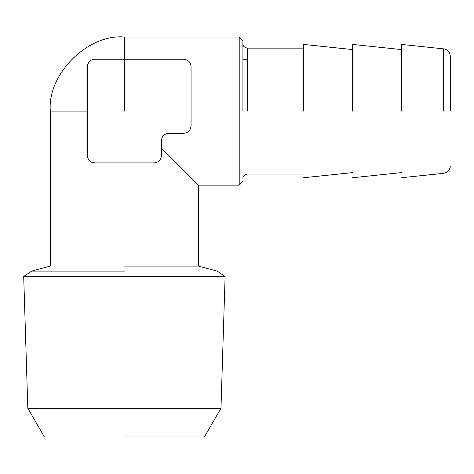 <?xml version="1.0" encoding="UTF-8"?>
<svg xmlns="http://www.w3.org/2000/svg" width="474" height="474" viewBox="0 0 474 474"><rect width="100%" height="100%" fill="white"/><g stroke="black" fill="none" stroke-linecap="round" stroke-linejoin="round"><path stroke-width="0.71" d="M242.913 40.723L239.21 37.019L124.401 37.019C87.755 33.707 47.021 74.442 50.333 111.088L87.37 111.088M124.401 266.098L198.47 266.098L124.401 266.098M91.683 162.256L94.776 162.932L154.032 162.932C158.529 162.493 161 160.022 161.438 155.525L161.438 140.713C161.877 136.216 164.342 133.745 168.845 133.307L183.657 133.307C188.154 132.868 190.625 130.397 191.063 125.9L191.063 66.644C190.625 62.147 188.154 59.677 183.657 59.238L94.776 59.238C90.273 59.677 87.808 62.147 87.37 66.644L87.779 64.209M87.803 64.156L89.231 61.733M91.897 59.819L94.776 59.238M161.438 148.119L198.47 185.15L239.21 185.15L242.913 181.447M87.37 66.644L87.37 155.525C87.808 160.022 90.273 162.493 94.776 162.932M190.507 128.709L191.063 125.9L191.063 66.644M239.21 37.019L239.21 185.15M242.913 111.088L242.913 40.723L242.913 111.088M23.7 276.472L225.103 276.472L220.985 408.244L27.818 408.244L23.7 276.472L31.687 271.092L50.333 266.098L50.333 111.088M124.401 436.981L204.395 436.981L124.401 436.981M303.644 111.088L303.644 44.426L303.644 111.088M352.532 111.088L352.532 44.426L352.532 111.088M401.413 111.088L401.413 44.426L401.413 111.088M450.3 111.088L450.3 56.228L450.3 111.088M124.401 111.088L124.401 59.238L124.401 111.088M124.401 37.019L124.401 59.238M124.401 271.092L31.687 271.092L124.401 271.092M247.357 111.088L247.357 48.129L247.357 111.088M443.67 111.088L443.67 48.863L443.67 111.088M198.47 185.15L198.47 266.098L217.116 271.092L225.103 276.472M303.644 48.129L247.357 48.129C244.205 47.37 242.724 45.889 242.913 43.679M303.644 174.041L247.357 174.041C244.205 174.799 242.724 176.281 242.913 178.491M27.818 408.244L44.408 436.981M204.395 436.981L220.985 408.244M303.644 177.744L352.532 172.607M352.532 49.563L303.644 44.426M352.532 177.744L401.413 172.607M401.413 49.563L352.532 44.426M401.413 177.744L443.67 173.306C447.734 172.524 449.945 170.065 450.3 165.941M450.3 56.228C449.945 52.104 447.734 49.646 443.67 48.863L401.413 44.426M247.357 59.238L242.913 59.238"/></g></svg>
